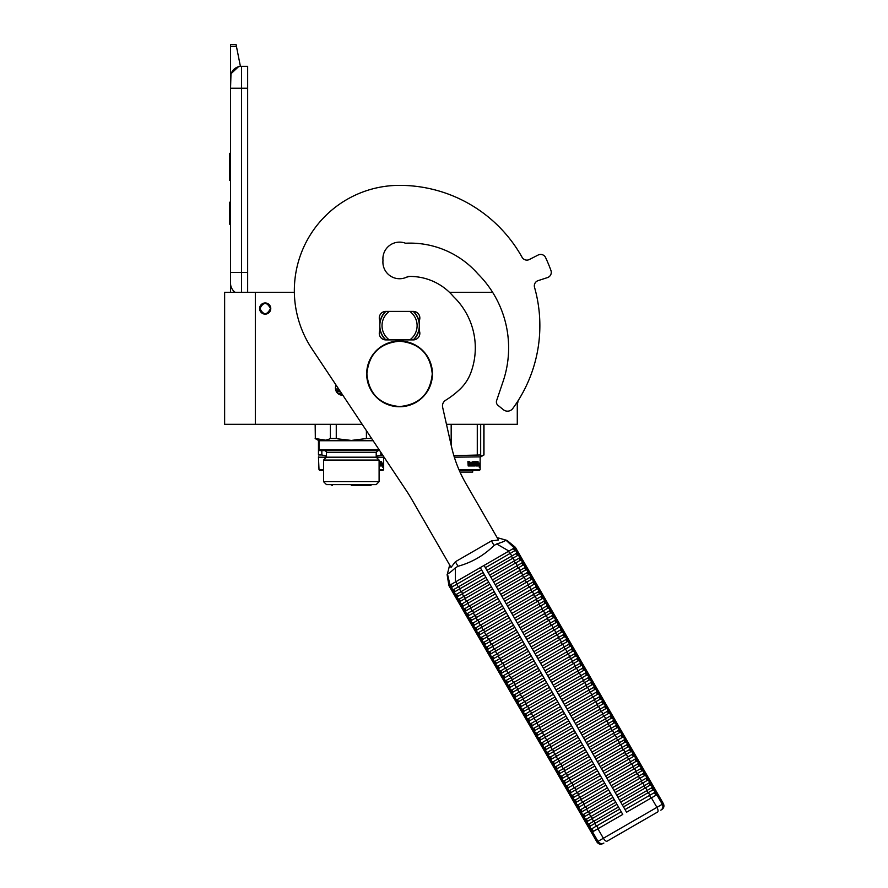 <?xml version="1.0" encoding="UTF-8"?>
<svg xmlns="http://www.w3.org/2000/svg" width="888" height="888" viewBox="0 0 888 888"><rect width="100%" height="100%" fill="white"/><g stroke="black" fill="none" stroke-linecap="round" stroke-linejoin="round"><path stroke-width="1.33" d="M517.282 401.975L517.282 424.298L446.475 424.298M362.182 424.298L255.322 424.298L255.322 292.33L294.361 292.33A105.228 105.228 0 0 1 399.567 185.359A105.228 105.228 0 0 0 311.977 348.895L406.782 491.286A131.524 131.524 0 0 1 411.211 498.412L451.037 567.399L455.378 561.749L491.441 540.925L498.501 539.993L465.934 483.583A131.524 131.524 0 0 1 451.526 446.753L442.646 407.326A6.571 6.571 0 0 1 445.61 400.277A87.69 87.69 0 0 0 459.917 389.266A43.845 43.845 0 0 0 470.829 372.749A71.24 71.24 0 0 0 453.413 296.525A56.777 56.777 0 0 0 409.845 276.434A17.538 17.538 0 0 0 405.783 277.533A16.661 16.661 0 0 1 382.983 260.428A16.661 16.661 0 0 1 405.527 243.234A90.099 90.099 0 0 1 477.7 273.671A104.562 104.562 0 0 1 503.108 381.407L496.747 400.233A4.385 4.385 0 0 0 498.013 405.372L503.363 409.701A6.571 6.571 0 0 0 512.809 408.469A140.293 140.293 0 0 0 534.532 287.335A5.483 5.483 0 0 1 538.106 280.63L547.496 277.578A5.483 5.483 0 0 0 550.949 270.496A161.128 161.128 0 0 0 545.609 257.598A5.483 5.483 0 0 0 538.15 255.023L529.359 259.507A5.483 5.483 0 0 1 522.077 257.298A140.293 140.293 0 0 0 399.567 185.359A140.293 140.293 0 0 1 522.089 257.298M255.322 292.33L224.631 292.33L224.631 424.298L255.322 424.298M492.64 292.33L449.483 292.33A56.777 56.777 0 0 0 407.947 276.479A16.661 16.661 0 0 1 406.116 277.4M265.19 302.963A5.594 5.594 0 0 0 259.596 308.558A5.594 5.594 0 0 0 265.19 314.141A5.594 5.594 0 0 0 270.773 308.558A5.594 5.594 0 0 0 265.19 302.963M342.846 395.249A7.126 7.126 0 0 1 336.108 385.126M340.97 395.071L342.568 395.249M379.831 322.699A19.947 19.947 0 0 1 385.603 311.411A6.571 6.571 0 0 1 385.858 311.399L413.264 311.399A6.571 6.571 0 0 1 419.291 320.612L419.291 330.691A6.571 6.571 0 0 1 413.264 339.904L385.858 339.904A6.571 6.571 0 0 1 379.831 330.691L379.831 320.612A6.571 6.571 0 0 1 385.858 311.399M413.264 311.399A6.571 6.571 0 0 1 413.531 311.411A19.947 19.947 0 0 1 419.291 322.699M379.831 328.604A19.947 19.947 0 0 0 385.603 339.893A6.571 6.571 0 0 0 385.858 339.904M413.264 339.904A6.571 6.571 0 0 0 413.531 339.893A19.947 19.947 0 0 0 419.291 328.604M270.452 308.558C266.944 301.765 263.436 301.765 259.929 308.558C263.436 315.34 266.944 315.34 270.452 308.558M241.514 292.33L241.514 272.383L247.652 272.383L247.652 66.323L241.514 66.323A10.956 10.956 0 0 0 230.547 77.278L230.547 88.245L230.969 74.27M247.652 272.383L247.652 292.33M230.547 292.33L230.547 88.245L247.652 88.245M241.514 66.323L241.514 272.383L230.547 272.383L230.547 283.35A10.956 10.956 45.2 0 0 235.231 292.33M230.547 226.351L230.547 237.307L230.547 226.351M230.547 46.331L230.547 44.4L236.03 44.4L236.419 46.331L230.547 46.331L230.547 77.278M231.224 73.504L238.45 66.755M236.419 46.331L240.415 66.378M236.03 44.4L230.547 44.4M230.547 202.231L229.559 202.231L229.559 224.153L230.547 224.153M230.547 153.347L229.559 153.347L229.559 160.451L230.547 160.451M230.547 173.704L229.559 173.704L229.559 160.451M230.547 180.331L229.559 180.331L229.559 173.704M230.547 154.013L229.559 154.013M338.017 393.606L341.747 393.606L338.017 393.606M339.827 394.705L342.479 394.705M379.098 470.329L383.017 470.329L383.671 469.674L383.671 457.187L326.451 457.187L326.451 452.358L376.212 452.358L377.966 450.605L319.658 450.605L319.003 449.95L379.265 449.95M325.563 440.171L315.329 438.528L315.329 424.298M315.162 424.298L315.329 438.528C320.346 441.036 325.374 441.036 330.392 438.528L336.263 438.528L336.263 424.298M379.098 460.062L323.576 460.062L323.576 481.707L379.098 481.707L379.098 460.062L376.212 457.187L376.212 452.358M379.098 481.707L376.212 484.582L326.451 484.582L323.576 481.707M379.698 450.605L324.697 450.605C326.362 451.448 326.951 452.036 326.451 452.358M319.003 449.95L319.003 440.737L373.138 440.737M366.322 438.55L365.035 438.839M337.64 438.839L351.337 440.426L366.411 438.528L366.411 430.636M371.661 438.528L366.411 438.528M330.392 438.528L330.392 424.298M351.337 485.481L370.385 485.481L351.337 485.481M338.761 389.111L338.261 388.367M335.953 390.764L339.86 390.764M335.498 388.988L338.261 388.988M323.576 470.329L319.658 470.329L319.003 469.674L318.459 456.865M383.671 469.674L379.098 469.674M323.576 469.674L319.003 469.674M318.459 440.426L318.459 454.967L321.845 454.967L321.845 450.605M382.606 454.967L376.212 456.055M380.83 452.292L380.83 454.967M326.451 456.055L321.845 454.967M323.576 460.062L326.451 457.187L319.003 457.187M382.85 463.125L382.717 464.457M381.907 462.926L381.773 464.457M382.295 463.125L383.283 463.125L383.15 464.457L382.051 464.457M382.883 464.613L382.872 465.956M383.283 463.125L382.084 464.613L381.829 465.956L382.584 465.956M382.883 465.934L383.316 463.125L383.172 464.613L382.084 464.613M383.316 465.934L382.839 467.332L383.017 465.956L381.829 465.956M379.098 461.627L379.343 465.956L381.063 465.956L381.185 465.134M381.596 461.627L381.474 465.956L379.343 465.956M381.185 463.514L381.185 464.324M381.296 461.627L380.885 464.324M380.386 461.627L380.386 465.134L381.241 465.134L381.296 464.324L380.53 464.324M380.02 461.627L379.631 465.012M380.02 463.514L379.165 463.514M379.509 461.971L379.509 463.514M380.02 464.324L379.953 465.134M479.465 470.329L480.153 469.674L479.465 470.329L459.251 470.329M480.153 469.674L480.153 457.187L480.131 469.674L458.963 469.674M480.674 456.332L480.674 454.967L453.868 455.644M480.674 424.298L480.674 454.967M477.278 424.298L477.278 454.967M451.182 424.298L451.182 445.199M454.334 457.187L480.674 456.865M479.309 463.125L479.176 464.457M478.366 462.926L478.221 464.457M478.754 463.125L479.742 463.125L479.609 464.457L478.51 464.457M479.331 464.613L479.331 465.956M479.742 463.125L478.532 464.613L478.288 465.956L479.043 465.956M479.331 465.934L479.775 463.125L479.62 464.613L478.532 464.613M479.775 465.934L479.287 467.332L479.465 465.956L478.288 465.956M470.096 462.448L469.697 465.956L468.187 465.956L469.996 465.956L470.096 462.448L471.739 462.448L471.828 463.514L470.784 463.514L471.506 464.324M471.506 463.514L470.784 463.514M471.417 465.134L470.485 465.134L471.739 465.134L471.828 464.324L470.784 464.324M474.769 465.956L470.485 465.956L474.769 465.956M477.633 465.134L477.511 465.956L475.79 465.956L475.624 462.57L474.314 462.448L474.314 463.514L475.324 463.858L474.947 465.612M475.324 463.858L475.324 465.612M473.959 462.448L473.959 463.514M478.044 461.627L477.922 465.956L475.79 465.956M477.633 463.514L477.633 464.324M477.744 461.627L477.344 464.324M476.845 461.627L476.845 465.134L477.7 465.134L477.744 464.324L476.978 464.324M476.479 461.627L476.09 465.012M476.479 463.514L475.624 463.514M475.58 461.971L473.948 461.627L475.79 461.627L475.58 462.448M475.957 461.971L475.957 463.514M473.437 465.134L472.927 461.627L473.437 465.134L474.88 465.012L473.748 463.991L473.948 461.627M472.927 461.627L472.927 465.134L472.072 465.134L472.072 461.971L472.405 465.134M469.752 461.627L469.497 463.514L468.564 463.514L467.898 461.627L468.187 465.956M467.898 461.627L468.575 461.627L468.853 463.514M470.485 465.134L470.485 465.956M476.479 464.324L476.412 465.134M468.686 465.134L469.497 465.134L469.497 464.324L468.575 464.324L468.686 465.134M468.575 464.324L468.398 465.134M472.671 472.083L472.671 470.329L472.694 472.083L460.028 472.083M480.153 457.187L483.982 454.967L480.674 456.199M483.827 424.298L483.827 454.967M385.914 311.399A19.725 19.725 0 0 0 385.858 311.455L389.266 311.455A17.538 17.538 0 0 0 389.266 339.849L385.858 339.849A19.725 19.725 0 0 1 385.858 311.455L387.512 311.455M413.209 339.904A19.725 19.725 0 0 0 413.209 311.399M387.512 339.849L385.858 339.849A19.725 19.725 0 0 0 385.914 339.904M411.61 311.455L389.266 311.455M411.61 339.849L409.868 339.849A17.538 17.538 0 0 0 409.868 311.455M409.868 339.849L389.266 339.849M497.136 537.629L505.905 540.093C505.461 540.892 502.397 542.191 496.703 543.967L494.061 545.443C483.838 555.522 471.817 562.459 457.986 566.278L455.378 567.821C450.982 571.872 448.329 573.881 447.419 573.859L449.672 565.034M515.34 547.374L514.319 547.963L505.905 540.093M451.271 587.401L451.093 589.277L453.857 594.061L455.566 594.838L485.891 577.333L481.596 569.896L451.271 587.401L450.038 585.081L449.006 585.669L451.093 589.277L452.813 590.054L453.801 589.488L483.128 572.549L480.275 567.621L455.4 581.984L508.946 551.06L484.071 565.423L626.562 812.22L656.809 794.76L662.293 804.262L596.925 841.99L448.951 585.703L447.108 574.614M496.703 543.967L508.946 551.06L514.396 547.918L515.706 550.205L485.392 567.71L486.924 570.362L511.421 556.221A1.621 0.655 -120 0 0 511.033 554.667A1.621 0.655 -120 0 0 509.879 553.568L508.569 551.282M515.351 547.374L657.83 794.172L656.809 794.76M455.378 567.821L455.4 581.984L450.038 585.081L447.419 573.859M452.813 590.054L454.034 592.185L453.857 594.061L456.61 598.845L458.33 599.622L488.655 582.117L487.112 579.464L462.626 593.606L461.394 591.475A1.621 0.655 -120 0 1 460.25 590.376A1.621 0.655 -120 0 1 459.862 588.822L484.36 574.68L622.765 814.418L597.89 828.782L603.374 838.272A4.385 1.765 -120 0 0 607.092 841.191L657.586 812.032A4.385 1.765 -120 0 0 656.92 807.359L651.437 797.868M515.706 550.205A1.621 1.621 60 0 1 517.249 552.858L518.47 554.989A1.621 1.621 60 0 1 520.002 557.642L521.234 559.773A1.621 1.621 60 0 1 522.766 562.426L523.998 564.557A1.621 1.621 60 0 1 525.529 567.21L526.762 569.341A1.621 1.621 60 0 1 528.293 571.994L529.514 574.125A1.621 1.621 60 0 1 531.057 576.778L532.278 578.909A1.621 1.621 60 0 1 533.821 581.562L535.042 583.694A1.621 1.621 60 0 1 536.574 586.346L537.806 588.478A1.621 1.621 60 0 1 539.338 591.13L540.57 593.262A1.621 1.621 60 0 1 542.102 595.915L543.334 598.046A1.621 1.621 60 0 1 544.866 600.699L546.098 602.83A1.621 1.621 60 0 1 547.63 605.483L548.851 607.614A1.621 1.621 60 0 1 550.394 610.267L551.615 612.398A1.621 1.621 60 0 1 553.146 615.051L554.378 617.182A1.621 1.621 60 0 1 555.91 619.835L557.142 621.966A1.621 1.621 60 0 1 558.674 624.619L559.906 626.75A1.621 1.621 60 0 1 561.438 629.403L562.67 631.535A1.621 1.621 60 0 1 564.202 634.187L565.423 636.319A1.621 1.621 60 0 1 566.966 638.971L568.187 641.103A1.621 1.621 60 0 1 569.719 643.756L570.951 645.887A1.621 1.621 60 0 1 572.483 648.54L573.715 650.671A1.621 1.621 60 0 1 575.246 653.324L576.479 655.455A1.621 1.621 60 0 1 578.01 658.108L579.242 660.239A1.621 1.621 60 0 1 580.774 662.892L581.995 665.023A1.621 1.621 60 0 1 583.538 667.676L584.759 669.807A1.621 1.621 60 0 1 586.302 672.46L587.523 674.591A1.621 1.621 60 0 1 589.055 677.244L590.287 679.375A1.621 1.621 60 0 1 591.819 682.028L593.051 684.16A1.621 1.621 60 0 1 594.583 686.813L595.815 688.944A1.621 1.621 60 0 1 597.346 691.597L598.568 693.728A1.621 1.621 60 0 1 600.11 696.381L601.331 698.512A1.621 1.621 60 0 1 602.874 701.165L604.095 703.296A1.621 1.621 60 0 1 605.627 705.949L606.859 708.08A1.621 1.621 60 0 1 608.391 710.733L609.623 712.864A1.621 1.621 60 0 1 611.155 715.517L612.387 717.648A1.621 1.621 60 0 1 613.919 720.301L615.14 722.432A1.621 1.621 60 0 1 616.683 725.085L617.904 727.216A1.621 1.621 60 0 1 619.447 729.869L620.668 732.001A1.621 1.621 60 0 1 622.199 734.654L623.432 736.785A1.621 1.621 60 0 1 624.963 739.438L626.195 741.569A1.621 1.621 60 0 1 627.727 744.222L628.959 746.353A1.621 1.621 60 0 1 630.491 749.006L631.723 751.137A1.621 1.621 60 0 1 633.255 753.79L634.476 755.921A1.621 1.621 60 0 1 636.019 758.574L637.24 760.705A1.621 1.621 60 0 1 638.772 763.358L640.004 765.489A1.621 1.621 60 0 1 641.536 768.142L642.768 770.273A1.621 1.621 60 0 1 644.3 772.926L645.532 775.058A1.621 1.621 60 0 1 647.063 777.71L648.296 779.842A1.621 1.621 60 0 1 649.827 782.495L651.048 784.626A1.621 1.621 60 0 1 652.591 787.279L653.812 789.41A1.621 1.621 60 0 1 655.344 792.063L656.887 794.716M618.736 798.667L619.502 799.999L644 785.858A1.621 0.655 -120 0 0 643.611 784.304A1.621 0.655 -120 0 0 642.468 783.205L617.97 797.346L618.736 798.667M620.734 802.13L622.266 804.783L646.764 790.642A1.621 0.655 -120 0 0 646.375 789.088A1.621 0.655 -120 0 0 645.232 787.989L620.734 802.13M615.972 793.883L616.738 795.215L641.236 781.074A1.621 0.655 -120 0 0 640.847 779.52A1.621 0.655 -120 0 0 639.704 778.421L615.206 792.562L615.972 793.883M613.22 789.099L613.985 790.431L638.472 776.29A1.621 0.655 -120 0 0 638.095 774.736A1.621 0.655 -120 0 0 636.94 773.637L612.443 787.778L613.22 789.099M610.456 784.315L611.221 785.647L635.708 771.505A1.621 0.655 -120 0 0 635.331 769.952A1.621 0.655 -120 0 0 634.176 768.853L609.69 782.994L610.456 784.315M607.692 779.531L608.458 780.863L632.955 766.721A1.621 0.655 -120 0 0 632.567 765.167A1.621 0.655 -120 0 0 631.412 764.069L606.926 778.21L607.692 779.531M604.928 774.747L605.694 776.079L630.191 761.937A1.621 0.655 -120 0 0 629.803 760.383A1.621 0.655 -120 0 0 628.66 759.284L604.162 773.426L604.928 774.747M602.164 769.963L602.93 771.295L627.428 757.153A1.621 0.655 -120 0 0 627.039 755.599A1.621 0.655 -120 0 0 625.896 754.5L601.398 768.642L602.164 769.963M599.4 765.179L600.166 766.51L624.664 752.369A1.621 0.655 -120 0 0 624.275 750.815A1.621 0.655 -120 0 0 623.132 749.716L598.634 763.858L599.4 765.179M596.636 760.394L597.413 761.726L621.9 747.585A1.621 0.655 -120 0 0 621.522 746.031A1.621 0.655 -120 0 0 620.368 744.932L595.87 759.074L596.636 760.394M593.883 755.61L594.649 756.942L619.136 742.801A1.621 0.655 -120 0 0 618.758 741.247A1.621 0.655 -120 0 0 617.604 740.148L593.117 754.289L593.883 755.61M591.119 750.826L591.885 752.158L616.383 738.017A1.621 0.655 -120 0 0 615.995 736.463A1.621 0.655 -120 0 0 614.84 735.364L590.354 749.505L591.119 750.826M588.356 746.042L589.121 747.374L613.619 733.233A1.621 0.655 -120 0 0 613.231 731.679A1.621 0.655 -120 0 0 612.076 730.58L587.59 744.721L588.356 746.042M585.592 741.258L586.358 742.59L610.855 728.449A1.621 0.655 -120 0 0 610.467 726.895A1.621 0.655 -120 0 0 609.323 725.796L584.826 739.937L585.592 741.258M582.828 736.474L583.594 737.806L608.091 723.665A1.621 0.655 -120 0 0 607.703 722.111A1.621 0.655 -120 0 0 606.56 721.012L582.062 735.153L582.828 736.474M580.064 731.69L580.841 733.022L605.327 718.88A1.621 0.655 -120 0 0 604.939 717.326A1.621 0.655 -120 0 0 603.796 716.228L579.298 730.369L580.064 731.69M577.311 726.906L578.077 728.238L602.564 714.096A1.621 0.655 -120 0 0 602.186 712.542A1.621 0.655 -120 0 0 601.032 711.443L576.534 725.585L577.311 726.906M574.547 722.122L575.313 723.454L599.811 709.312A1.621 0.655 -120 0 0 599.422 707.758A1.621 0.655 -120 0 0 598.268 706.659L573.781 720.801L574.547 722.122M571.783 717.338L572.549 718.67L597.047 704.528A1.621 0.655 -120 0 0 596.658 702.974A1.621 0.655 -120 0 0 595.504 701.875L571.017 716.017L571.783 717.338M569.019 712.553L569.785 713.885L594.283 699.744A1.621 0.655 -120 0 0 593.894 698.19A1.621 0.655 -120 0 0 592.751 697.091L568.253 711.233L569.019 712.553M566.255 707.769L567.021 709.101L591.519 694.96A1.621 0.655 -120 0 0 591.13 693.406A1.621 0.655 -120 0 0 589.987 692.307L565.49 706.448L566.255 707.769M563.491 702.985L564.269 704.317L588.755 690.176A1.621 0.655 -120 0 0 588.367 688.622A1.621 0.655 -120 0 0 587.223 687.523L562.726 701.664L563.491 702.985M560.739 698.201L561.505 699.533L585.991 685.392A1.621 0.655 -120 0 0 585.614 683.838A1.621 0.655 -120 0 0 584.459 682.739L559.962 696.88L560.739 698.201M557.975 693.417L558.741 694.749L583.238 680.608A1.621 0.655 -120 0 0 582.85 679.054A1.621 0.655 -120 0 0 581.696 677.955L557.209 692.096L557.975 693.417M555.211 688.633L555.977 689.965L580.475 675.824A1.621 0.655 -120 0 0 580.086 674.27A1.621 0.655 -120 0 0 578.932 673.171L554.445 687.312L555.211 688.633M552.447 683.849L553.213 685.181L577.711 671.039A1.621 0.655 -120 0 0 577.322 669.485A1.621 0.655 -120 0 0 576.179 668.387L551.681 682.528L552.447 683.849M549.683 679.065L550.449 680.397L574.947 666.255A1.621 0.655 -120 0 0 574.558 664.701A1.621 0.655 -120 0 0 573.415 663.602L548.917 677.744L549.683 679.065M546.919 674.281L547.696 675.613L572.183 661.471A1.621 0.655 -120 0 0 571.794 659.917A1.621 0.655 -120 0 0 570.651 658.818L546.153 672.96L546.919 674.281M544.166 669.497L544.932 670.829L569.419 656.687A1.621 0.655 -120 0 0 569.042 655.133A1.621 0.655 -120 0 0 567.887 654.034L543.389 668.176L544.166 669.497M541.403 664.712L542.168 666.044L566.655 651.903A1.621 0.655 -120 0 0 566.278 650.349A1.621 0.655 -120 0 0 565.123 649.25L540.637 663.392L541.403 664.712M538.639 659.928L539.404 661.26L563.902 647.119A1.621 0.655 -120 0 0 563.514 645.565A1.621 0.655 -120 0 0 562.359 644.466L537.873 658.607L538.639 659.928M535.875 655.144L536.641 656.476L561.138 642.335A1.621 0.655 -120 0 0 560.75 640.781A1.621 0.655 -120 0 0 559.606 639.682L535.109 653.823L535.875 655.144M533.111 650.36L533.877 651.692L558.374 637.551A1.621 0.655 -120 0 0 557.986 635.997A1.621 0.655 -120 0 0 556.843 634.898L532.345 649.039L533.111 650.36M530.347 645.576L531.113 646.908L555.611 632.767A1.621 0.655 -120 0 0 555.222 631.213A1.621 0.655 -120 0 0 554.079 630.114L529.581 644.255L530.347 645.576M527.594 640.792L528.36 642.124L552.847 627.983A1.621 0.655 -120 0 0 552.469 626.429A1.621 0.655 -120 0 0 551.315 625.33L526.817 639.471L527.594 640.792M524.83 636.008L525.596 637.34L550.083 623.198A1.621 0.655 -120 0 0 549.705 621.644A1.621 0.655 -120 0 0 548.551 620.546L524.064 634.687L524.83 636.008M522.066 631.224L522.832 632.556L547.33 618.414A1.621 0.655 -120 0 0 546.941 616.86A1.621 0.655 -120 0 0 545.787 615.761L521.3 629.903L522.066 631.224M519.302 626.44L520.068 627.772L544.566 613.63A1.621 0.655 -120 0 0 544.178 612.076A1.621 0.655 -120 0 0 543.034 610.977L518.537 625.119L519.302 626.44M516.539 621.655L517.304 622.988L541.802 608.846A1.621 0.655 -120 0 0 541.414 607.292A1.621 0.655 -120 0 0 540.27 606.193L515.773 620.335L516.539 621.655M513.775 616.871L514.541 618.203L539.038 604.062A1.621 0.655 -120 0 0 538.65 602.508A1.621 0.655 -120 0 0 537.506 601.409L513.009 615.551L513.775 616.871M511.011 612.087L511.788 613.419L536.274 599.278A1.621 0.655 -120 0 0 535.897 597.724A1.621 0.655 -120 0 0 534.743 596.625L510.245 610.766L511.011 612.087M508.258 607.303L509.024 608.635L533.51 594.494A1.621 0.655 -120 0 0 533.133 592.94A1.621 0.655 -120 0 0 531.979 591.841L507.492 605.982L508.258 607.303M505.494 602.519L506.26 603.851L530.758 589.71A1.621 0.655 -120 0 0 530.369 588.156A1.621 0.655 -120 0 0 529.215 587.057L504.728 601.198L505.494 602.519M502.73 597.735L503.496 599.067L527.994 584.926A1.621 0.655 -120 0 0 527.605 583.372A1.621 0.655 -120 0 0 526.451 582.273L501.964 596.414L502.73 597.735M499.966 592.951L500.732 594.283L525.23 580.142A1.621 0.655 -120 0 0 524.841 578.588A1.621 0.655 -120 0 0 523.698 577.489L499.2 591.63L499.966 592.951M497.202 588.167L497.968 589.499L522.466 575.357A1.621 0.655 -120 0 0 522.077 573.803A1.621 0.655 -120 0 0 520.934 572.705L496.436 586.846L497.202 588.167M494.438 583.383L495.215 584.715L519.702 570.573A1.621 0.655 -120 0 0 519.314 569.019A1.621 0.655 -120 0 0 518.17 567.92L493.673 582.062L494.438 583.383M491.686 578.599L492.452 579.931L516.938 565.789A1.621 0.655 -120 0 0 516.561 564.235A1.621 0.655 -120 0 0 515.406 563.136L490.92 577.278L491.686 578.599M488.922 573.815L489.688 575.147L514.185 561.005A1.621 0.655 -120 0 0 513.797 559.451A1.621 0.655 -120 0 0 512.642 558.352L488.156 572.494L488.922 573.815M455.566 594.838L456.798 596.969L456.61 598.845L459.374 603.629L461.094 604.406L491.419 586.901L489.876 584.249L459.562 601.753L459.374 603.629L591.497 832.467L597.89 828.782M463.858 609.19L494.172 591.686L492.64 589.033L462.326 606.537L462.137 608.413L463.858 609.19L465.079 611.321L464.901 613.197L466.622 613.974L467.843 616.106L467.665 617.981L469.386 618.758L470.607 620.89L470.429 622.765L472.139 623.543L473.371 625.674L473.182 627.55L474.902 628.327L476.135 630.458L475.946 632.334L477.666 633.111L478.898 635.242L478.71 637.118L480.43 637.895L481.662 640.026L481.474 641.902L483.194 642.679L484.415 644.81L484.238 646.686L485.958 647.463L487.179 649.594L487.001 651.47L488.711 652.258L489.943 654.378L489.754 656.254L491.475 657.042L492.707 659.162L492.518 661.038L494.239 661.826L495.471 663.947L495.282 665.822L497.003 666.611L498.235 668.731L498.046 670.606L499.766 671.395L500.987 673.515L500.81 675.391L502.53 676.179L503.751 678.299L503.574 680.175L505.283 680.963L506.515 683.083L506.338 684.959L508.047 685.747L509.279 687.867L509.09 689.743L510.811 690.531L512.043 692.651L511.854 694.527L513.575 695.315L514.807 697.435L514.618 699.311L516.339 700.099L517.56 702.219L517.382 704.095L519.103 704.883L520.324 707.003L520.146 708.879L521.855 709.667L523.088 711.788L522.91 713.663L524.619 714.452L525.851 716.572L525.663 718.448L527.383 719.236L528.615 721.356L528.427 723.232L530.147 724.02L531.379 726.14L531.191 728.016L532.911 728.804L534.132 730.924L533.954 732.8L535.675 733.588L536.896 735.708L536.718 737.584L538.439 738.372L539.66 740.492L539.482 742.368L541.192 743.156L542.424 745.276L542.235 747.152L543.956 747.94L545.188 750.06L544.999 751.936L546.719 752.724L547.952 754.844L547.763 756.72L549.483 757.508L550.704 759.629L550.527 761.504L552.247 762.293L553.468 764.413L553.291 766.289L555.011 767.077L556.232 769.197L556.055 771.073L557.764 771.861L558.996 773.981L558.807 775.857L560.528 776.645L561.76 778.765L561.571 780.641L563.292 781.429L564.524 783.549L564.335 785.425L566.056 786.213L567.288 788.333L567.099 790.209L568.82 790.997L570.04 793.117L569.863 794.993L571.583 795.781L572.804 797.901L572.627 799.777L574.336 800.565L575.568 802.685L575.38 804.561L577.1 805.349L578.332 807.47L578.144 809.345L579.864 810.134L581.096 812.254L580.907 814.13L582.628 814.918L583.86 817.038L583.671 818.914L585.392 819.702L586.613 821.822L586.435 823.698L588.156 824.486L589.377 826.606L589.199 828.482L590.909 829.27L592.451 831.923M466.622 613.974L496.936 596.47L495.404 593.817L465.079 611.321M469.386 618.758L499.7 601.254L498.168 598.601L467.843 616.106M472.139 623.543L502.464 606.038L500.932 603.385L470.607 620.89M474.902 628.327L505.228 610.822L503.685 608.169L473.371 625.674M477.666 633.111L507.992 615.606L506.449 612.953L476.135 630.458M480.43 637.895L510.744 620.39L509.213 617.737L478.898 635.242M483.194 642.679L513.508 625.174L511.976 622.521L481.662 640.026M485.958 647.463L516.272 629.958L514.74 627.305L484.415 644.81M488.711 652.258L519.036 634.742L517.504 632.09L487.179 649.594M491.475 657.042L521.8 639.527L520.268 636.874L489.943 654.378M494.239 661.826L524.564 644.311L523.021 641.658L492.707 659.162M497.003 666.611L527.317 649.095L525.785 646.442L495.471 663.947M499.766 671.395L530.081 653.879L528.549 651.226L498.235 668.731M502.53 676.179L532.844 658.663L531.313 656.01L500.987 673.515M505.283 680.963L535.608 663.447L534.077 660.794L503.751 678.299M508.047 685.747L538.372 668.231L536.84 665.578L506.515 683.083M510.811 690.531L541.136 673.015L539.593 670.362L509.279 687.867M513.575 695.315L543.889 677.799L542.357 675.146L512.043 692.651M516.339 700.099L546.653 682.583L545.121 679.931L514.807 697.435M519.103 704.883L549.417 687.368L547.885 684.715L517.56 702.219M521.855 709.667L552.181 692.152L550.649 689.499L520.324 707.003M524.619 714.452L554.945 696.936L553.413 694.283L523.088 711.788M527.383 719.236L557.708 701.72L556.166 699.067L525.851 716.572M530.147 724.02L560.461 706.504L558.929 703.851L528.615 721.356M532.911 728.804L563.225 711.288L561.693 708.635L531.379 726.14M535.675 733.588L565.989 716.072L564.457 713.419L534.132 730.924M538.439 738.372L568.753 720.856L567.221 718.203L536.896 735.708M541.192 743.156L571.517 725.651L570.751 724.319L569.985 722.987L539.66 740.492M543.956 747.94L574.281 730.436L572.738 727.772L542.424 745.276M546.719 752.724L577.045 735.22L575.502 732.556L545.188 750.06M549.483 757.508L579.797 740.004L578.266 737.34L547.952 754.844M552.247 762.293L582.561 744.788L581.03 742.124L550.704 759.629M555.011 767.077L585.325 749.572L583.793 746.908L553.468 764.413M557.764 771.861L588.089 754.356L587.323 753.024L586.557 751.692L556.232 769.197M560.528 776.645L590.853 759.14L590.087 757.808L589.31 756.476L558.996 773.981M563.292 781.429L593.617 763.924L592.074 761.26L561.76 778.765M566.056 786.213L596.37 768.708L595.604 767.376L594.838 766.044L564.524 783.549M568.82 790.997L599.134 773.492L598.368 772.16L597.602 770.828L567.288 788.333M571.583 795.781L601.898 778.277L600.366 775.613L570.04 793.117M574.336 800.565L604.661 783.061L603.13 780.397L572.804 797.901M577.1 805.349L607.425 787.845L605.882 785.181L575.568 802.685M579.864 810.134L610.189 792.629L608.646 789.965L578.332 807.47M582.628 814.918L612.942 797.413L611.41 794.749L581.096 812.254M585.392 819.702L615.706 802.197L614.174 799.533L583.86 817.038M588.156 824.486L618.47 806.981L616.938 804.317L586.613 821.822M590.909 829.27L621.234 811.765L620.468 810.433L619.702 809.101L589.377 826.606M653.812 789.41L623.498 806.915L625.03 809.567L649.528 795.426L651.059 798.079M517.249 552.858L511.421 556.221L512.642 558.352L517.482 555.555A1.621 1.565 60 0 1 519.014 558.219L514.185 561.005L515.406 563.136L520.235 560.339A1.621 1.565 60 0 1 521.778 563.003L516.938 565.789L518.17 567.92L522.999 565.123A1.621 1.565 60 0 1 524.531 567.787L519.702 570.573L520.934 572.705L525.763 569.907A1.621 1.565 60 0 1 527.294 572.571L522.466 575.357L523.698 577.489L528.527 574.691A1.621 1.565 60 0 1 530.058 577.355L525.23 580.142L526.451 582.273L531.29 579.476A1.621 1.565 60 0 1 532.822 582.14L527.994 584.926L529.215 587.057L534.054 584.26A1.621 1.565 60 0 1 535.586 586.924L530.758 589.71L531.979 591.841L536.807 589.044A1.621 1.565 60 0 1 538.35 591.708L533.51 594.494L534.743 596.625L539.571 593.828A1.621 1.565 60 0 1 541.103 596.492L536.274 599.278L537.506 601.409L542.335 598.612A1.621 1.565 60 0 1 543.867 601.276L539.038 604.062L540.27 606.193L545.099 603.396A1.621 1.565 60 0 1 546.631 606.06L541.802 608.846L543.034 610.977L547.863 608.18A1.621 1.565 60 0 1 549.394 610.844L544.566 613.63L545.787 615.761L550.627 612.964A1.621 1.565 60 0 1 552.158 615.628L547.33 618.414L548.551 620.546L553.379 617.748A1.621 1.565 60 0 1 554.922 620.412L550.083 623.198L551.315 625.33L556.143 622.532A1.621 1.565 60 0 1 557.675 625.196L552.847 627.983L554.079 630.114L558.907 627.317A1.621 1.565 60 0 1 560.439 629.981L555.611 632.767L556.843 634.898L561.671 632.101A1.621 1.565 60 0 1 563.203 634.765L558.374 637.551L559.606 639.682L564.435 636.885A1.621 1.565 60 0 1 565.967 639.549L561.138 642.335L562.359 644.466L567.199 641.669A1.621 1.565 60 0 1 568.731 644.333L563.902 647.119L565.123 649.25L569.952 646.453A1.621 1.565 60 0 1 571.495 649.117L566.655 651.903L567.887 654.034L572.716 651.237A1.621 1.565 60 0 1 574.259 653.901L569.419 656.687L570.651 658.818L575.48 656.021A1.621 1.565 60 0 1 577.011 658.685L572.183 661.471L573.415 663.602L578.243 660.805A1.621 1.565 60 0 1 579.775 663.469L574.947 666.255L576.179 668.387L581.007 665.589A1.621 1.565 60 0 1 582.539 668.253L577.711 671.039L578.932 673.171L583.771 670.373A1.621 1.565 60 0 1 585.303 673.037L580.475 675.824L581.696 677.955L586.524 675.158A1.621 1.565 60 0 1 588.067 677.822L583.238 680.608L584.459 682.739L589.288 679.942A1.621 1.565 60 0 1 590.831 682.606L585.991 685.392L587.223 687.523L592.052 684.726A1.621 1.565 60 0 1 593.584 687.39L588.755 690.176L589.987 692.307L594.816 689.51A1.621 1.565 60 0 1 596.348 692.174L591.519 694.96L592.751 697.091L597.58 694.294A1.621 1.565 60 0 1 599.111 696.958L594.283 699.744L595.504 701.875L600.344 699.078A1.621 1.565 60 0 1 601.875 701.742L597.047 704.528L598.268 706.659L603.107 703.862A1.621 1.565 60 0 1 604.639 706.526L599.811 709.312L601.032 711.443L605.86 708.646A1.621 1.565 60 0 1 607.403 711.31L602.564 714.096L603.796 716.228L608.624 713.43A1.621 1.565 60 0 1 610.156 716.094L605.327 718.88L606.56 721.012L611.388 718.214A1.621 1.565 60 0 1 612.92 720.878L608.091 723.665L609.323 725.796L614.152 722.999A1.621 1.565 60 0 1 615.684 725.663L610.855 728.449L612.076 730.58L616.916 727.783A1.621 1.565 60 0 1 618.448 730.447L613.619 733.233L614.84 735.364L619.68 732.567A1.621 1.565 60 0 1 621.212 735.231L616.383 738.017L617.604 740.148L622.433 737.351A1.621 1.565 60 0 1 623.975 740.015L619.136 742.801L620.368 744.932L625.196 742.135A1.621 1.565 60 0 1 626.728 744.799L621.9 747.585L623.132 749.716L627.96 746.919A1.621 1.565 60 0 1 629.492 749.583L624.664 752.369L625.896 754.5L630.724 751.703A1.621 1.565 60 0 1 632.256 754.367L627.428 757.153L628.66 759.284L633.488 756.487A1.621 1.565 60 0 1 635.02 759.151L630.191 761.937L631.412 764.069L636.252 761.271A1.621 1.565 60 0 1 637.784 763.935L632.955 766.721L634.176 768.853L639.005 766.055A1.621 1.565 60 0 1 640.548 768.719L635.708 771.505L636.94 773.637L641.769 770.84A1.621 1.565 60 0 1 643.301 773.504L638.472 776.29L639.704 778.421L644.533 775.624A1.621 1.565 60 0 1 646.064 778.288L641.236 781.074L642.468 783.205L647.297 780.408A1.621 1.565 60 0 1 648.828 783.072L644 785.858L645.232 787.989L650.06 785.192A1.621 1.565 60 0 1 651.592 787.856L646.764 790.642L647.985 792.773A1.621 0.655 -120 0 1 649.139 793.872A1.621 0.655 -120 0 1 649.528 795.426L654.356 792.64L655.888 795.293M655.344 792.063L654.356 792.64A1.621 1.565 60 0 0 652.824 789.976L651.592 787.856L652.591 787.279M518.47 554.989L517.482 555.555L516.25 553.435A1.621 1.565 60 0 0 514.718 550.771L513.397 548.495M520.002 557.642L519.014 558.219L520.235 560.339L521.234 559.773M522.766 562.426L521.778 563.003L522.999 565.123L523.998 564.557M525.529 567.21L524.531 567.787L525.763 569.907L526.762 569.341M528.293 571.994L527.294 572.571L528.527 574.691L529.514 574.125M531.057 576.778L530.058 577.355L531.29 579.476L532.278 578.909M533.821 581.562L532.822 582.14L534.054 584.26L535.042 583.694M536.574 586.346L535.586 586.924L536.807 589.044L537.806 588.478M539.338 591.13L538.35 591.708L539.571 593.828L540.57 593.262M542.102 595.915L541.103 596.492L542.335 598.612L543.334 598.046M544.866 600.699L543.867 601.276L545.099 603.396L546.098 602.83M547.63 605.483L546.631 606.06L547.863 608.18L548.851 607.614M550.394 610.267L549.394 610.844L550.627 612.964L551.615 612.398M553.146 615.051L552.158 615.628L553.379 617.748L554.378 617.182M555.91 619.835L554.922 620.412L556.143 622.532L557.142 621.966M558.674 624.619L557.675 625.196L558.907 627.317L559.906 626.75M561.438 629.403L560.439 629.981L561.671 632.101L562.67 631.535M564.202 634.187L563.203 634.765L564.435 636.885L565.423 636.319M566.966 638.971L565.967 639.549L567.199 641.669L568.187 641.103M569.719 643.756L568.731 644.333L569.952 646.453L570.951 645.887M572.483 648.54L571.495 649.117L572.716 651.237L573.715 650.671M575.246 653.324L574.259 653.901L575.48 656.021L576.479 655.455M578.01 658.108L577.011 658.685L578.243 660.805L579.242 660.239M580.774 662.892L579.775 663.469L581.007 665.589L581.995 665.023M583.538 667.676L582.539 668.253L583.771 670.373L584.759 669.807M586.302 672.46L585.303 673.037L586.524 675.158L587.523 674.591M589.055 677.244L588.067 677.822L589.288 679.942L590.287 679.375M591.819 682.028L590.831 682.606L592.052 684.726L593.051 684.16M594.583 686.813L593.584 687.39L594.816 689.51L595.815 688.944M597.346 691.597L596.348 692.174L597.58 694.294L598.568 693.728M600.11 696.381L599.111 696.958L600.344 699.078L601.331 698.512M602.874 701.165L601.875 701.742L603.107 703.862L604.095 703.296M605.627 705.949L604.639 706.526L605.86 708.646L606.859 708.08M608.391 710.733L607.403 711.31L608.624 713.43L609.623 712.864M611.155 715.517L610.156 716.094L611.388 718.214L612.387 717.648M613.919 720.301L612.92 720.878L614.152 722.999L615.14 722.432M616.683 725.085L615.684 725.663L616.916 727.783L617.904 727.216M619.447 729.869L618.448 730.447L619.68 732.567L620.668 732.001M622.199 734.654L621.212 735.231L622.433 737.351L623.432 736.785M624.963 739.438L623.975 740.015L625.196 742.135L626.195 741.569M627.727 744.222L626.728 744.799L627.96 746.919L628.959 746.353M630.491 749.006L629.492 749.583L630.724 751.703L631.723 751.137M633.255 753.79L632.256 754.367L633.488 756.487L634.476 755.921M636.019 758.574L635.02 759.151L636.252 761.271L637.24 760.705M638.772 763.358L637.784 763.935L639.005 766.055L640.004 765.489M641.536 768.142L640.548 768.719L641.769 770.84L642.768 770.273M644.3 772.926L643.301 773.504L644.533 775.624L645.532 775.058M647.063 777.71L646.064 778.288L647.297 780.408L648.296 779.842M649.827 782.495L648.828 783.072L650.06 785.192L651.048 784.626M461.094 604.406L462.326 606.537M458.33 599.622L459.562 601.753M455.788 581.762L457.098 584.038A1.621 0.655 -120 0 0 457.487 585.592A1.621 0.655 -120 0 0 458.63 586.691L459.862 588.822L454.034 592.185M598.279 828.56L596.736 825.907A1.621 0.655 -120 0 1 595.593 824.797A1.621 0.655 -120 0 1 595.204 823.243L593.972 821.123A1.621 0.655 -120 0 1 592.829 820.013A1.621 0.655 -120 0 1 592.44 818.459L591.219 816.338A1.621 0.655 -120 0 1 590.065 815.228A1.621 0.655 -120 0 1 589.676 813.674L588.455 811.554A1.621 0.655 -120 0 1 587.301 810.444A1.621 0.655 -120 0 1 586.924 808.89L585.692 806.77A1.621 0.655 -120 0 1 584.537 805.66A1.621 0.655 -120 0 1 584.16 804.106L582.928 801.986A1.621 0.655 -120 0 1 581.784 800.876A1.621 0.655 -120 0 1 581.396 799.322L580.164 797.202A1.621 0.655 -120 0 1 579.02 796.092A1.621 0.655 -120 0 1 578.632 794.538L577.4 792.418A1.621 0.655 -120 0 1 576.257 791.308A1.621 0.655 -120 0 1 575.868 789.754L574.647 787.634A1.621 0.655 -120 0 1 573.493 786.524A1.621 0.655 -120 0 1 573.104 784.97L571.883 782.85A1.621 0.655 -120 0 1 570.729 781.74A1.621 0.655 -120 0 1 570.351 780.186L569.119 778.066A1.621 0.655 -120 0 1 567.965 776.956A1.621 0.655 -120 0 1 567.587 775.402L566.355 773.282A1.621 0.655 -120 0 1 565.212 772.172A1.621 0.655 -120 0 1 564.824 770.618L563.591 768.497A1.621 0.655 -120 0 1 562.448 767.387A1.621 0.655 -120 0 1 562.06 765.833L560.828 763.713A1.621 0.655 -120 0 1 559.684 762.603A1.621 0.655 -120 0 1 559.296 761.049L558.075 758.929A1.621 0.655 -120 0 1 556.92 757.819A1.621 0.655 -120 0 1 556.532 756.265L555.311 754.145A1.621 0.655 -120 0 1 554.156 753.035A1.621 0.655 -120 0 1 553.768 751.481L552.547 749.361A1.621 0.655 -120 0 1 551.393 748.251A1.621 0.655 -120 0 1 551.015 746.697L549.783 744.577A1.621 0.655 -120 0 1 548.64 743.467A1.621 0.655 -120 0 1 548.251 741.913L547.019 739.793A1.621 0.655 -120 0 1 545.876 738.683A1.621 0.655 -120 0 1 545.487 737.129L544.255 735.009A1.621 0.655 -120 0 1 543.112 733.899A1.621 0.655 -120 0 1 542.723 732.345L541.502 730.225A1.621 0.655 -120 0 1 540.348 729.115A1.621 0.655 -120 0 1 539.96 727.561L538.739 725.441A1.621 0.655 -120 0 1 537.584 724.331A1.621 0.655 -120 0 1 537.196 722.777L535.975 720.656A1.621 0.655 -120 0 1 534.82 719.546A1.621 0.655 -120 0 1 534.443 717.992L533.211 715.861A1.621 0.655 -120 0 1 532.067 714.762A1.621 0.655 -120 0 1 531.679 713.208L530.447 711.077A1.621 0.655 -120 0 1 529.304 709.978A1.621 0.655 -120 0 1 528.915 708.424L527.683 706.293A1.621 0.655 -120 0 1 526.54 705.194A1.621 0.655 -120 0 1 526.151 703.64L524.919 701.509A1.621 0.655 -120 0 1 523.776 700.41A1.621 0.655 -120 0 1 523.387 698.856L522.166 696.725A1.621 0.655 -120 0 1 521.012 695.626A1.621 0.655 -120 0 1 520.623 694.072L519.402 691.941A1.621 0.655 -120 0 1 518.248 690.842A1.621 0.655 -120 0 1 517.871 689.288L516.638 687.157A1.621 0.655 -120 0 1 515.484 686.058A1.621 0.655 -120 0 1 515.107 684.504L513.875 682.373A1.621 0.655 -120 0 1 512.731 681.274A1.621 0.655 -120 0 1 512.343 679.72L511.111 677.588A1.621 0.655 -120 0 1 509.967 676.49A1.621 0.655 -120 0 1 509.579 674.936L508.347 672.804A1.621 0.655 -120 0 1 507.203 671.705A1.621 0.655 -120 0 1 506.815 670.151L505.594 668.02A1.621 0.655 -120 0 1 504.44 666.921A1.621 0.655 -120 0 1 504.051 665.367L502.83 663.236A1.621 0.655 -120 0 1 501.676 662.137A1.621 0.655 -120 0 1 501.298 660.583L500.066 658.452A1.621 0.655 -120 0 1 498.912 657.353A1.621 0.655 -120 0 1 498.534 655.799L497.302 653.668A1.621 0.655 -120 0 1 496.159 652.569A1.621 0.655 -120 0 1 495.77 651.015L494.538 648.884A1.621 0.655 -120 0 1 493.395 647.785A1.621 0.655 -120 0 1 493.007 646.231L491.774 644.1A1.621 0.655 -120 0 1 490.631 643.001A1.621 0.655 -120 0 1 490.243 641.447L489.022 639.316A1.621 0.655 -120 0 1 487.867 638.217A1.621 0.655 -120 0 1 487.479 636.663L486.258 634.532A1.621 0.655 -120 0 1 485.103 633.433A1.621 0.655 -120 0 1 484.726 631.879L483.494 629.747A1.621 0.655 -120 0 1 482.339 628.649A1.621 0.655 -120 0 1 481.962 627.095L480.73 624.963A1.621 0.655 -120 0 1 479.587 623.864A1.621 0.655 -120 0 1 479.198 622.31L477.966 620.179A1.621 0.655 -120 0 1 476.823 619.08A1.621 0.655 -120 0 1 476.434 617.526L475.202 615.395A1.621 0.655 -120 0 1 474.059 614.296A1.621 0.655 -120 0 1 473.67 612.742L472.449 610.611A1.621 0.655 -120 0 1 471.295 609.512A1.621 0.655 -120 0 1 470.906 607.958L469.685 605.827A1.621 0.655 -120 0 1 468.531 604.728A1.621 0.655 -120 0 1 468.143 603.174L466.922 601.043A1.621 0.655 -120 0 1 465.767 599.944A1.621 0.655 -120 0 1 465.39 598.39L464.158 596.259A1.621 0.655 -120 0 1 463.014 595.16A1.621 0.655 -120 0 1 462.626 593.606L456.798 596.969M432.245 373.881C430.303 393.728 419.414 404.617 399.567 406.56C379.72 404.617 368.82 393.728 366.888 373.881C368.82 354.035 379.72 343.134 399.567 341.203C419.414 343.134 430.303 354.035 432.245 373.881M432.445 373.881A32.878 32.878 0 0 1 399.567 406.76A32.878 32.878 0 0 1 366.677 373.881A32.878 32.878 0 0 1 399.567 341.003A32.878 32.878 0 0 1 432.445 373.881A32.878 32.878 0 0 1 399.567 406.76A32.878 32.878 0 0 1 366.677 373.881M550.949 270.496L550.949 270.496A5.483 5.483 0 0 1 547.496 277.589L538.106 280.641A5.483 5.483 0 0 0 534.532 287.346M517.282 402.164L517.937 402.164L517.937 400.954M340.581 391.852L336.497 391.852M494.061 545.443L491.441 540.925M457.986 566.278L455.378 561.749M515.395 547.341L663.369 803.629L662.293 804.262A4.385 4.24 -120 0 1 660.805 810.178M450.949 584.548L452.27 586.824A1.621 1.565 -120 0 0 453.801 589.488L455.033 591.608A1.621 1.565 -120 0 0 456.565 594.272L457.797 596.392A1.621 1.565 -120 0 0 459.329 599.056L460.55 601.176A1.621 1.565 -120 0 0 462.093 603.84L463.314 605.96A1.621 1.565 -120 0 0 464.857 608.624L466.078 610.744A1.621 1.565 -120 0 0 467.61 613.408L468.842 615.528A1.621 1.565 -120 0 0 470.374 618.192L471.606 620.312A1.621 1.565 -120 0 0 473.138 622.976L474.37 625.096A1.621 1.565 -120 0 0 475.901 627.76L477.122 629.881A1.621 1.565 -120 0 0 478.665 632.545L479.886 634.665A1.621 1.565 -120 0 0 481.429 637.329L482.65 639.449A1.621 1.565 -120 0 0 484.182 642.113L485.414 644.233A1.621 1.565 -120 0 0 486.946 646.897L488.178 649.017A1.621 1.565 -120 0 0 489.71 651.681L490.942 653.801A1.621 1.565 -120 0 0 492.474 656.465L493.695 658.585A1.621 1.565 -120 0 0 495.238 661.249L496.459 663.369A1.621 1.565 -120 0 0 498.002 666.033L499.223 668.153A1.621 1.565 -120 0 0 500.754 670.817L501.986 672.938A1.621 1.565 -120 0 0 503.518 675.601L504.75 677.722A1.621 1.565 -120 0 0 506.282 680.386L507.514 682.506A1.621 1.565 -120 0 0 509.046 685.17L510.278 687.29A1.621 1.565 -120 0 0 511.81 689.954L513.031 692.074A1.621 1.565 -120 0 0 514.574 694.738L515.795 696.858A1.621 1.565 -120 0 0 517.327 699.522L518.559 701.642A1.621 1.565 -120 0 0 520.091 704.306L521.323 706.426A1.621 1.565 -120 0 0 522.854 709.09L524.087 711.21A1.621 1.565 -120 0 0 525.618 713.874L526.85 715.994A1.621 1.565 -120 0 0 528.382 718.658L529.603 720.779A1.621 1.565 -120 0 0 531.146 723.443L532.367 725.563A1.621 1.565 -120 0 0 533.899 728.227L535.131 730.347A1.621 1.565 -120 0 0 536.663 733.011L537.895 735.131A1.621 1.565 -120 0 0 539.427 737.795L540.659 739.915A1.621 1.565 -120 0 0 542.191 742.579L543.423 744.699A1.621 1.565 -120 0 0 544.955 747.363L546.176 749.483A1.621 1.565 -120 0 0 547.718 752.147L548.939 754.267A1.621 1.565 -120 0 0 550.482 756.931L551.703 759.051A1.621 1.565 -120 0 0 553.235 761.715L554.467 763.835A1.621 1.565 -120 0 0 555.999 766.499L557.231 768.62A1.621 1.565 -120 0 0 558.763 771.284L559.995 773.404A1.621 1.565 -120 0 0 561.527 776.068L562.748 778.188A1.621 1.565 -120 0 0 564.291 780.852L565.512 782.972A1.621 1.565 -120 0 0 567.055 785.636L568.276 787.756A1.621 1.565 -120 0 0 569.807 790.42L571.04 792.54A1.621 1.565 -120 0 0 572.571 795.204L573.803 797.324A1.621 1.565 -120 0 0 575.335 799.988L576.567 802.108A1.621 1.565 -120 0 0 578.099 804.772L579.32 806.892A1.621 1.565 -120 0 0 580.863 809.556L582.084 811.676A1.621 1.565 -120 0 0 583.627 814.34L584.848 816.461A1.621 1.565 -120 0 0 586.38 819.125L587.612 821.245A1.621 1.565 -120 0 0 589.144 823.909L590.376 826.029A1.621 1.565 -120 0 0 591.908 828.693L593.439 831.346M592.529 831.878L598.001 841.369A4.385 4.24 -120 0 0 603.873 843.045M319.003 440.737L315.162 438.528M330.647 484.582L332.29 485.481M370.385 485.481L372.028 484.582M483.982 454.967L483.982 424.298M506.726 540.204L515.406 547.341M663.369 803.629C664.479 806.071 663.935 808.069 661.76 809.623M596.925 841.99C598.479 844.166 600.477 844.71 602.908 843.6"/></g></svg>
